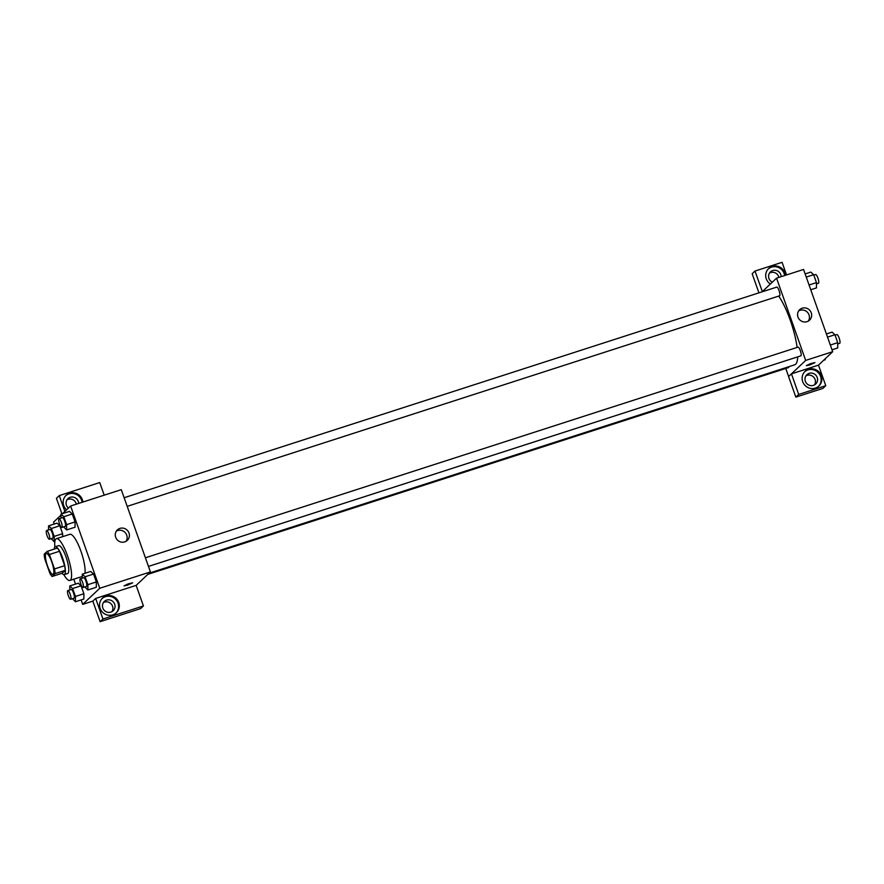 <?xml version="1.0" encoding="UTF-8"?>
<svg xmlns="http://www.w3.org/2000/svg" width="884" height="884" viewBox="0 0 884 884"><rect width="100%" height="100%" fill="white"/><g stroke="black" fill="none" stroke-linecap="round" stroke-linejoin="round"><path stroke-width="1.33" d="M53.283 574.202A10.973 2.663 72.1 0 1 53.007 574.368A10.973 2.663 72.1 0 1 47.106 564.743A10.973 2.663 72.1 0 1 46.266 553.483A10.973 2.663 72.1 0 1 51.979 562.5A10.973 2.663 72.1 0 1 53.283 574.202M54.499 568.953L49.394 554.522A14.166 3.437 72.1 0 0 47.195 551.373L44.2 554.202A14.166 3.437 72.1 0 0 44.775 558.898L49.891 573.318A14.166 3.437 72.1 0 0 52.09 576.479L55.084 573.65A14.166 3.437 72.1 0 0 54.499 568.953L64.631 565.683L59.526 551.251L49.394 554.522M52.09 576.479L62.223 573.208L65.217 570.379L55.084 573.65M47.195 551.373L57.327 548.102A14.166 3.437 72.1 0 1 59.526 551.251M64.631 565.683A14.166 3.437 72.1 0 1 65.217 570.379M61.99 573.285A14.63 3.558 -107.9 0 0 64.267 574.578A14.63 3.558 -107.9 0 0 63.151 559.561A14.63 3.558 -107.9 0 0 55.272 546.721A14.63 3.558 -107.9 0 0 54.189 549.108M55.272 546.721L58.653 545.638A14.63 3.558 72.1 0 1 66.267 557.671A14.63 3.558 72.1 0 1 68.002 573.274A14.63 3.558 72.1 0 1 67.648 573.495L64.267 574.578M54.885 546.975A21.956 5.326 72.1 0 1 56.41 538.676A21.956 5.326 72.1 0 1 67.825 556.721A21.956 5.326 72.1 0 1 70.433 580.125A21.956 5.326 72.1 0 1 69.891 580.456A21.956 5.326 72.1 0 1 63.803 574.611M56.41 538.676L69.913 534.312A21.956 5.326 72.1 0 1 80.09 548.931A21.956 5.326 72.1 0 1 84.941 573.285M60.996 515.107L53.57 522.135L54.244 524.035M73.781 579.197L75.505 584.081M81.118 599.916L82.698 604.391L99.748 588.269L70.621 506.013L62.62 513.582M72.455 598.7L75.427 601.75L83.87 599.02L83.892 593.728L81.085 585.805L78.267 583.197L69.825 585.926L69.803 589.937M51.184 538.654L54.167 541.704L54.189 536.4L62.631 533.682L62.62 536.665L62.631 533.682L59.825 525.759L57.007 523.151L48.565 525.881L48.543 529.892M63.637 526.886L66.609 529.936L75.052 527.207L75.074 521.914L72.267 513.991L69.449 511.383L61.007 514.101L60.985 518.123M84.897 586.932L87.87 589.982L96.323 587.252L96.334 581.948L93.538 574.036L90.709 571.429L82.267 574.147L82.256 578.169M136.147 585.374L95.671 598.435L102.953 618.999L143.429 605.938L136.147 585.374L150.413 571.915L121.285 489.659L70.621 506.013M66.565 509.847A10.067 9.691 -133.4 0 1 76.422 493.471A10.067 9.691 -133.4 0 1 82.864 502.057M64.875 511.449L59.261 495.615L99.737 482.553L104.213 495.173M82.102 502.311A10.067 9.691 46.6 0 0 65.781 495.659M68.433 508.09A6.398 6.166 -133.4 0 1 70.201 497.305A6.398 6.166 -133.4 0 1 78.61 503.438M66.985 499.791A6.398 6.166 -133.4 0 1 76.322 504.167M59.261 495.615L56.421 498.3L61.913 513.814M115.694 537.295A7.194 6.928 -133.4 0 1 127.373 530.389A7.194 6.928 -133.4 0 1 127.285 540.378A7.194 6.928 -133.4 0 1 115.694 537.295M150.413 571.915L99.748 588.269M126.036 541.306A7.194 6.928 46.6 0 0 116.401 531.118M127.495 585.175L124.069 585.86L128.213 583.86L132.688 582.81L127.495 585.175M95.671 598.435L92.831 601.12L82.698 604.391M100.157 608.446A10.067 9.691 -133.4 0 1 116.489 598.777A10.067 9.691 -133.4 0 1 116.356 612.756A10.067 9.691 -133.4 0 1 100.157 608.446M116.003 613.076A10.067 9.691 46.6 0 0 115.782 599.451A10.067 9.691 46.6 0 0 102.19 598.479M106.61 600.114A6.398 6.166 -133.4 0 1 113.141 610.767A6.398 6.166 -133.4 0 1 103.417 609.264A6.398 6.166 -133.4 0 1 106.61 600.114M103.395 602.601A6.398 6.166 -133.4 0 1 111.948 611.64M143.429 605.938L140.589 608.623L100.113 621.684L102.953 618.999M92.831 601.12L100.113 621.684M797.699 356.86A39.371 9.558 72.1 0 1 795.644 364.23A39.371 9.558 72.1 0 1 794.683 364.816L149.053 573.208M778.694 296.085A39.371 9.558 72.1 0 1 797.114 347.434M148.468 566.412L800.849 355.843A4.575 1.105 -107.9 0 0 800.495 351.147A4.575 1.105 -107.9 0 0 798.031 347.136A4.575 1.105 -107.9 0 0 797.921 347.202M788.749 366.727A4.575 1.105 72.1 0 1 788.517 367.545A4.575 1.105 72.1 0 1 788.395 367.611L147.816 574.368M124.147 497.736L776.771 287.09A4.575 1.105 72.1 0 1 779.147 290.858A4.575 1.105 72.1 0 1 779.699 295.731A4.575 1.105 72.1 0 1 779.577 295.797L127.197 506.366M788.616 376.518L785.765 368.462M791.467 373.855L798.694 394.441L825.766 385.7L818.485 365.136L791.467 373.855L805.678 360.418L776.55 278.162L762.096 291.831M778.87 277.41A6.398 6.166 46.6 0 0 769.533 273.034M814.495 384.883A6.398 6.166 46.6 0 0 805.943 375.844M758.925 292.847L752.162 273.742L755.002 271.057L782.075 262.316L786.55 274.935M798.694 394.441L795.854 397.126L822.927 388.385L825.766 385.7M795.854 397.126L788.572 376.562L791.412 373.877M772.296 282.184A6.398 6.166 -133.4 0 1 772.749 270.537A6.398 6.166 -133.4 0 1 781.158 276.681M784.649 275.543A10.067 9.691 46.6 0 0 768.329 268.902M770.329 284.04A10.067 9.691 -133.4 0 1 778.97 266.714A10.067 9.691 -133.4 0 1 785.412 275.3M813.413 385.358A6.398 6.166 -133.4 0 1 806.882 374.706A6.398 6.166 -133.4 0 1 815.766 375.114A6.398 6.166 -133.4 0 1 813.413 385.358M818.551 386.319A10.067 9.691 46.6 0 0 818.33 372.694A10.067 9.691 46.6 0 0 804.738 371.722M802.705 381.678A10.067 9.691 -133.4 0 1 819.037 372.02A10.067 9.691 -133.4 0 1 818.904 385.999A10.067 9.691 -133.4 0 1 802.705 381.678M762.339 291.598L755.002 271.057M818.485 365.136L832.695 351.699L803.567 269.443L776.55 278.162M802.23 308.196A7.194 6.928 -133.4 0 1 809.567 320.152A7.194 6.928 -133.4 0 1 799.589 319.699A7.194 6.928 -133.4 0 1 802.23 308.196M832.695 351.699L805.678 360.418M808.319 321.091A7.194 6.928 46.6 0 0 798.683 310.892M809.777 364.959L806.352 365.644L810.484 363.633L814.971 362.595L809.777 364.959M806.352 365.644L814.971 362.595M832.021 349.799L837.712 347.953L837.723 342.661L834.927 334.738L832.098 332.13L826.418 333.964M837.723 342.661L830.341 345.047M834.927 334.738L827.534 337.124M835.082 335.18L836.883 334.605A4.575 1.105 72.1 0 1 839.259 338.362A4.575 1.105 72.1 0 1 839.8 343.235A4.575 1.105 72.1 0 1 839.689 343.301L837.723 343.942M810.761 289.753L816.44 287.908L816.462 282.615L813.667 274.692L810.838 272.084L805.147 273.918M816.462 282.615L809.07 285.002M813.667 274.692L806.274 277.079M813.821 275.134L815.612 274.559A4.575 1.105 72.1 0 1 817.998 278.316A4.575 1.105 72.1 0 1 818.54 283.189A4.575 1.105 72.1 0 1 818.429 283.256L816.462 283.897M823.656 360.252L825.258 359.733L825.269 358.727M87.87 589.982L87.892 584.678L85.085 576.766L82.267 574.147M80.289 578.799L83.671 577.716A4.575 1.105 72.1 0 1 86.046 581.473A4.575 1.105 72.1 0 1 86.588 586.346A4.575 1.105 72.1 0 1 86.477 586.412L83.096 587.506A4.575 1.105 72.1 0 1 80.632 583.495A4.575 1.105 72.1 0 1 80.289 578.799A4.575 1.105 72.1 0 1 82.665 582.567A4.575 1.105 72.1 0 1 83.206 587.44A4.575 1.105 72.1 0 1 83.096 587.506M96.323 587.252L96.334 581.948L87.892 584.678M96.334 581.948L93.538 574.036L85.085 576.766M93.538 574.036L90.709 571.429M66.609 529.936L66.632 524.632L63.825 516.72L61.007 514.101M59.029 518.753L62.399 517.67A4.575 1.105 72.1 0 1 64.786 521.427A4.575 1.105 72.1 0 1 65.328 526.3A4.575 1.105 72.1 0 1 65.217 526.367L61.836 527.461A4.575 1.105 72.1 0 1 59.372 523.45A4.575 1.105 72.1 0 1 59.029 518.753A4.575 1.105 72.1 0 1 61.405 522.521A4.575 1.105 72.1 0 1 61.946 527.394A4.575 1.105 72.1 0 1 61.836 527.461M75.052 527.207L75.074 521.914L66.632 524.632M75.074 521.914L72.267 513.991L63.825 516.72M72.267 513.991L69.449 511.383M75.427 601.75L75.449 596.446L72.643 588.534L69.825 585.926M67.847 590.578L71.217 589.484A4.575 1.105 72.1 0 1 73.604 593.241A4.575 1.105 72.1 0 1 74.145 598.125A4.575 1.105 72.1 0 1 74.035 598.192L70.654 599.275A4.575 1.105 72.1 0 1 68.19 595.264A4.575 1.105 72.1 0 1 67.847 590.578A4.575 1.105 72.1 0 1 70.223 594.335A4.575 1.105 72.1 0 1 70.764 599.208A4.575 1.105 72.1 0 1 70.654 599.275M83.87 599.02L83.892 593.728L75.449 596.446M83.892 593.728L81.085 585.805L72.643 588.534M81.085 585.805L78.267 583.197M54.189 536.4L51.383 528.488L48.565 525.881M46.576 530.533L49.957 529.439A4.575 1.105 72.1 0 1 52.333 533.196A4.575 1.105 72.1 0 1 52.874 538.08A4.575 1.105 72.1 0 1 52.764 538.146L49.394 539.229A4.575 1.105 72.1 0 1 46.929 535.218A4.575 1.105 72.1 0 1 46.576 530.533A4.575 1.105 72.1 0 1 48.963 534.29A4.575 1.105 72.1 0 1 49.504 539.163A4.575 1.105 72.1 0 1 49.394 539.229M54.874 541.483L54.167 541.704M62.631 533.682L59.825 525.759L51.383 528.488M59.825 525.759L57.007 523.151M82.256 576.467L69.891 580.456M145.407 557.782L798.031 347.136"/></g></svg>
